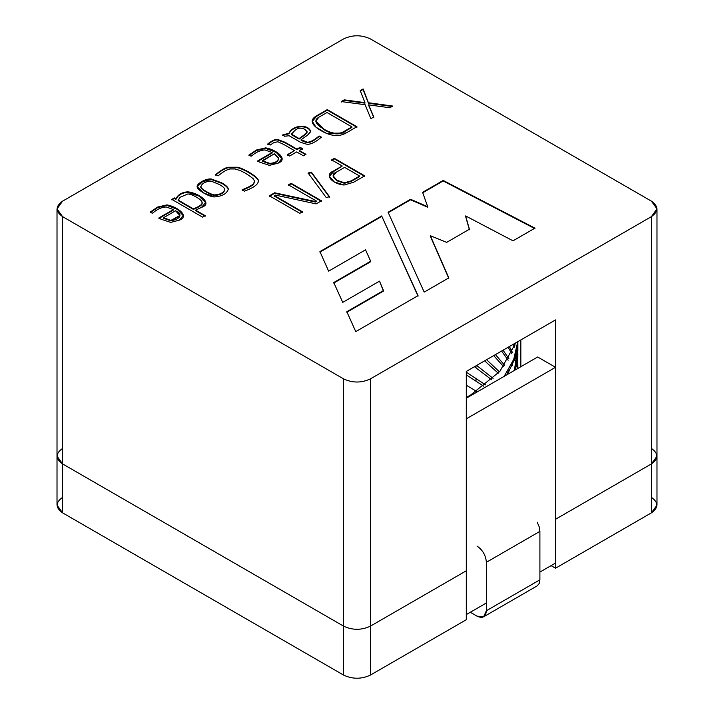 <?xml version="1.0" encoding="UTF-8"?>
<svg xmlns="http://www.w3.org/2000/svg" width="714" height="714" viewBox="0 0 714 714"><rect width="100%" height="100%" fill="white"/><g stroke="black" fill="none" stroke-linecap="round" stroke-linejoin="round"><path stroke-width="1.07" d="M475.997 365.827L475.997 367.719L475.997 365.827M475.997 378.027L475.997 380.732L475.997 378.027M520.836 366.728L520.836 339.935L520.836 366.728M370.387 38.904C361.462 34.736 352.537 34.736 343.613 38.904L62.555 201.169C55.335 206.319 55.335 211.469 62.555 216.619L343.613 378.893C352.537 383.061 361.462 383.061 370.387 378.893L651.445 216.619C658.665 211.469 658.665 206.319 651.445 201.169L370.387 38.904L651.445 201.169L656.987 208.899L651.445 216.619L370.387 378.893L370.387 626.16L466.304 570.781L466.304 371.423L555.528 319.908L555.528 519.265L651.445 463.895L651.445 216.619L651.445 463.895L555.528 519.265L555.528 319.908L466.304 371.423L466.304 570.781L370.387 626.16C361.462 630.328 352.537 630.328 343.613 626.16L62.555 463.895C55.335 458.745 55.335 453.586 62.555 448.437C55.335 453.586 55.335 458.745 62.555 463.895L62.555 216.619L57.013 208.899L62.555 201.169L343.613 38.904C352.537 34.736 361.462 34.736 370.387 38.904M418.038 295.65L355.75 331.617L346.825 311.715L383.463 290.562L379.491 281.155L342.738 302.37L333.75 282.548L370.664 261.235L365.541 249.829L328.618 271.15L319.926 251.605L381.66 215.958L418.038 295.65L381.66 215.958L418.038 296.167L381.66 215.958L319.926 251.605L328.618 271.15L365.541 249.829L370.664 261.235L333.75 282.548L342.738 302.37L379.491 281.155L383.463 291.08L383.463 290.562L346.825 311.715L355.75 331.617L418.038 295.65M195.582 210.139L205.186 215.69L202.624 217.163L171.824 199.376L174.386 197.903L175.965 198.813C177.956 194.619 181.847 192.298 187.621 191.834C198.064 192.602 213.629 203.445 201.509 207.372L195.582 210.139L201.509 207.372L205.73 202.508L199.367 195.806L187.621 191.834C181.847 192.298 177.956 194.619 175.965 198.813L174.386 197.903L171.824 199.376L202.624 217.163L205.186 215.69L195.582 210.139L195.582 210.657L195.582 210.139M254.55 181.142L253.693 183.409C252.765 184.917 248.927 187.041 242.198 189.79C248.927 187.041 252.765 184.917 253.693 183.409L254.55 181.142L253.265 178.803C249.115 175.332 244.723 172.574 240.091 170.539L235.013 168.95L229.979 168.95C226.82 169.584 222.866 171.895 218.1 175.876L215.664 174.609C220.403 170.584 224.499 168.129 227.945 167.263L237.878 167.246C246.232 169.513 259.584 178.027 258.343 181.151C258.191 184.453 253.541 187.8 244.375 191.182L242.198 189.79L244.375 191.182C253.541 187.8 258.191 184.453 258.343 181.151C259.584 178.027 246.232 169.513 237.878 167.246L227.945 167.263C224.499 168.129 220.403 170.584 215.664 174.609L218.1 175.876C222.866 171.895 226.82 169.584 229.979 168.95L235.013 168.95L240.091 170.539C244.723 172.574 249.115 175.332 253.265 178.803L254.55 181.142L253.693 183.926L254.55 181.651M296.703 151.921L289.589 156.027L287.323 154.715L294.427 150.609L283.886 144.531L277.898 141.747L273.792 142.639L270.16 145.067L267.83 143.907C272.025 140.542 275.354 139.069 277.8 139.507L285.163 142.309L296.979 149.137L300.13 147.316L302.406 148.628L299.255 150.449L305.94 154.304L303.379 155.786L296.703 151.921L303.379 155.786L305.94 154.304L299.255 150.449L302.406 148.628L300.13 147.316L296.979 149.137L285.163 142.309L277.8 139.507C275.354 139.069 272.025 140.542 267.83 143.907L270.16 145.067L273.792 142.639L277.898 141.747L283.886 144.531L294.427 150.609L287.323 154.715L289.589 156.027L296.703 151.921M327.28 109.626L356.92 126.744L346.138 132.974C339.114 137.026 330.796 136.276 321.184 130.733C311.036 124.87 309.474 119.907 316.498 115.855L327.28 109.626L316.498 115.855L312.188 121.282L315.99 127.208L326.459 133.348L346.138 132.974L356.92 126.744L327.28 109.626L327.28 110.143L327.28 109.626M316.32 200.982L288.394 184.855L291.098 183.293L321.452 200.821L316.132 203.892L275.488 195.1L274.488 195.672L302.433 211.808L299.773 213.343L269.41 195.815L274.649 192.789L315.365 201.526L316.32 200.982L315.365 201.526L274.649 192.789L269.41 195.815L299.773 213.343L302.433 211.808L274.488 195.672L275.488 195.1L316.132 203.892L321.452 200.821L291.098 183.293L288.394 184.855L316.32 200.982M334.348 158.329L364.702 175.858L353.617 182.248L344.139 185.015C333.679 184.373 322.889 175.207 333.849 170.833L342.229 165.996L331.644 159.891L334.348 158.329L331.644 159.891L342.229 165.996L333.849 170.833L329.306 176.162L334.214 181.918L344.139 185.015L353.617 182.248L364.702 175.858L334.348 158.329L334.348 158.847L334.348 158.329M326.236 197.555L308.109 173.02L311.375 172.145L329.52 196.716L326.236 197.555L329.52 196.716L311.375 172.145L308.109 173.02L326.236 197.555M368.415 102.736L392.762 106.056L389.773 107.778L368.656 104.842L373.797 117.007L370.896 118.676L365.104 104.69L341.247 101.566L344.237 99.844L364.961 102.646L360.213 90.616L363.114 88.938L368.415 102.736L363.114 88.938L360.213 90.616L364.961 102.646L344.237 99.844L341.247 101.566L365.104 104.69L370.896 118.676L373.797 117.007L368.656 104.842L389.773 107.778L392.762 106.056L368.415 102.736L368.415 103.253L368.415 102.736M319.194 136.026L321.354 137.133C316.248 141.738 311.572 144.157 307.297 144.38L300.594 142.336L289.17 135.74L284.52 136.24L282.583 134.982L289.125 133.179C292.481 124.807 308.635 123.977 310.572 131.331L307.627 135.116L301.103 139.721L307.582 142.247C310.661 141.907 314.142 140.114 317.998 136.865L319.194 136.026L317.998 136.865C314.142 140.114 310.661 141.907 307.582 142.247L301.103 139.721L307.627 135.116L310.572 131.804C308.635 124.495 292.481 125.316 289.125 133.697L289.125 133.179L282.583 134.982L284.52 136.24L289.17 135.74L300.594 142.336L307.297 144.38C311.572 144.157 316.248 141.738 321.354 137.133L319.194 136.026L319.194 136.544L319.194 136.026M257.692 160.891L272.168 152.537L265.001 149.94C260.556 150.208 256.299 152.028 252.256 155.411L251.114 156.232L248.945 155.063L256.478 150.011L265.653 147.878C275.711 149.396 288.884 159.052 278.165 163.122L269.428 165.371L259.646 162.14L257.692 160.891L259.646 162.14L269.428 165.371L278.165 163.122L282.003 158.392L276.416 151.993L265.653 147.878L256.478 150.011L248.945 155.063L251.114 156.232L252.256 155.411C256.299 152.028 260.556 150.208 265.001 149.94L272.168 152.537L272.168 153.046L272.168 152.537L257.692 160.891M228.31 189.487C228.007 187.737 225.838 185.711 221.813 183.391L211.38 179.517L202.624 181.642L197.18 186.809L202.624 181.642L211.38 179.517L221.813 183.391L221.813 182.873C225.838 185.194 228.007 187.229 228.31 188.969C227.097 193.548 222.491 196.207 214.503 196.939C209.238 197.002 197.492 190.147 197.242 187.166C195.636 184.141 206.176 178.081 211.38 179.009L221.813 182.873L211.38 179.009L202.374 181.258L197.162 186.55L203.303 192.789L214.503 196.939C222.491 196.207 227.097 193.548 228.31 188.969C228.007 187.229 225.838 185.194 221.813 182.873L221.813 183.391C225.838 185.711 228.007 187.737 228.31 189.487L228.337 189.692M158.91 217.922L173.413 209.559L166.237 206.962C161.801 207.221 157.553 209.05 153.492 212.424L152.35 213.245L150.181 212.085L157.714 207.033L166.889 204.9C176.947 206.417 190.129 216.074 179.401 220.144L170.664 222.393L160.882 219.153L158.91 217.922L160.882 219.153L170.664 222.393L179.401 220.144L183.239 215.414L177.652 209.015L166.889 204.9L157.714 207.033L150.181 212.085L152.35 213.245L153.492 212.424C157.553 209.05 161.801 207.221 166.237 206.962L173.413 209.559L173.413 210.068L173.413 209.559L158.91 217.922M422.599 192.334L443.189 180.437L534.938 228.159L513.009 240.823L465.626 215.94L469.401 229.239L446.669 242.367L430.355 235.727L448.811 277.889L424.196 292.097L388.086 212.254L410.559 199.277L427.677 206.694L422.599 192.334L427.677 206.694L410.559 199.277L388.086 212.254L424.196 292.097L448.811 277.889L430.355 235.727L446.669 242.367L469.401 229.239L465.626 215.94L513.009 240.823L534.938 228.159L443.189 180.437L443.189 180.954L534.938 228.676L443.189 180.954L443.189 180.437L422.599 192.334M651.445 448.437C658.665 453.586 658.665 458.745 651.445 463.895L656.987 456.166L651.445 463.895L555.528 519.265L555.528 568.21L651.445 512.831L651.445 463.895C658.665 458.745 658.665 453.586 651.445 448.437M57.013 208.899L57.013 505.101L62.555 512.831L62.555 463.895L57.013 456.166L62.555 463.895L343.613 626.16L343.613 378.893L62.555 216.619L62.555 463.895L343.613 626.16C352.537 630.328 361.462 630.328 370.387 626.16L370.387 378.893C361.462 383.061 352.537 383.061 343.613 378.893L343.613 626.16C352.537 630.328 361.462 630.328 370.387 626.16L370.387 675.096L466.304 619.725L466.304 570.781L370.387 626.16L466.304 570.781L466.304 619.725L370.387 675.096C361.462 679.264 352.537 679.264 343.613 675.096L62.555 512.831C55.335 507.681 55.335 502.531 62.555 497.381M329.324 176.412L333.849 170.833L333.849 171.351L342.229 165.996L333.849 171.351L329.324 176.412M331.644 160.4L334.348 158.847L364.702 176.367L334.348 158.847L331.644 160.4M359.606 176.037L351.226 180.874L344.434 182.784L336.919 180.258L333.188 175.885L336.24 172.217L344.621 167.379L359.606 176.037L344.621 167.379L336.24 172.217C328.467 175.233 336.794 182.132 344.434 182.784L351.226 180.874L359.606 176.037M333.206 176.135L336.919 180.776L344.434 183.293L351.226 181.383L359.606 176.545L351.226 181.383L344.434 183.293L336.696 180.633L333.206 176.135M308.109 173.538L311.375 172.663L311.375 172.145L329.52 197.234L311.375 172.663L308.109 173.538M288.394 185.372L291.098 183.293L321.452 201.339L291.098 183.81L288.394 185.372M274.488 196.189L274.488 195.672L302.433 212.317L274.488 196.189M269.41 196.332L274.649 192.789L274.649 193.307L315.365 202.044L315.365 201.526L315.365 202.044L316.32 201.491L315.365 202.044L274.649 193.307L269.41 196.332M368.656 105.36L373.797 117.515L368.656 105.36M341.247 102.075L344.237 99.844L344.237 100.353L364.961 103.155L364.961 102.646L364.961 103.155L344.237 100.353L341.247 102.075M360.213 91.133L363.114 88.938L368.415 103.253L392.762 106.573L368.415 103.253L363.114 89.455L360.213 91.133M312.197 121.541L316.498 115.855L316.498 116.373L327.28 110.143L356.92 127.262L327.28 110.143L316.498 116.373L312.197 121.541M326.994 112.517L351.913 126.896L351.913 127.413L351.913 126.896L343.764 131.599C338.534 134.598 331.921 133.786 323.906 129.163L315.891 121.041L318.855 117.212L326.994 112.517L318.855 117.212C313.633 120.22 315.32 124.209 323.906 129.163L323.906 129.671L323.906 129.163C331.921 133.786 338.534 134.598 343.764 131.599L351.913 126.896L326.994 112.517M315.9 121.3L323.906 129.671C331.921 134.303 338.534 135.116 343.764 132.117L351.913 127.413L343.764 132.117C338.534 135.116 331.921 134.303 323.906 129.671L315.9 121.3M310.572 131.331C308.635 123.977 292.481 124.807 289.125 133.179L289.125 133.697L282.583 135.499L289.125 133.697C292.481 125.316 308.635 124.495 310.572 131.84M301.103 140.239L301.103 139.721L303.12 141.399L307.582 142.755C310.661 142.425 314.142 140.631 317.998 137.374L319.194 136.544L321.354 137.65L319.194 136.544L317.998 137.374C314.142 140.631 310.661 142.425 307.582 142.755L301.103 140.239M307.118 131.706L305.048 129.457C300.987 127.27 297.372 127.842 294.204 131.162L291.383 134.107L299.095 138.561L305.306 134.134L307.118 131.706L305.306 134.134L299.095 138.561L291.383 134.107L299.095 139.078L305.306 134.643L307.118 132.215L305.306 134.643L299.095 139.078L291.383 134.625L294.204 131.162C297.372 127.842 300.987 127.27 305.048 129.457L307.118 132.215M287.323 155.233L294.427 150.609L287.323 155.233M267.83 144.424C272.025 141.051 275.354 139.587 277.8 140.024L285.163 142.827L296.979 149.654L300.13 147.316L302.406 149.146L300.13 147.834L296.979 149.654L285.163 142.827L277.8 140.024C275.354 139.587 272.025 141.051 267.83 144.424M299.255 150.966L299.255 150.449L305.94 154.822L299.255 150.966M278.692 158.106L274.301 153.769L262.279 160.704L269.696 163.363C274.979 163.087 277.978 161.337 278.692 158.106C277.978 161.337 274.979 163.087 269.696 163.363L262.279 160.704L262.279 161.221L274.301 153.769L278.701 158.686M281.994 158.651L276.175 152.368L265.653 148.396L256.478 150.529L248.945 155.581L256.478 150.529L265.653 148.396L276.416 152.51L282.003 158.91M257.692 161.409L272.168 153.046L257.692 161.409M262.279 161.221L269.696 163.881C274.979 163.604 277.978 161.846 278.692 158.615C277.978 161.846 274.979 163.604 269.696 163.881L262.279 161.221M215.664 175.126C220.403 171.101 224.499 168.647 227.945 167.772L237.878 167.763C246.232 170.03 259.584 178.545 258.343 181.668C259.584 178.545 246.232 170.03 237.878 167.763L227.945 167.772C224.499 168.647 220.403 171.101 215.664 175.126M242.198 190.308C248.927 187.559 252.765 185.426 253.693 183.926C252.765 185.426 248.927 187.559 242.198 190.308M200.741 186.675L200.839 187.523C201.214 189.549 211.201 195.404 214.852 195.431C220.599 194.94 223.919 193.039 224.803 189.71C223.919 193.039 220.599 194.94 214.852 195.431C211.201 195.404 201.214 189.549 200.839 187.523L200.741 186.675M224.803 189.192C224.464 187.96 222.616 186.381 219.26 184.444L211.076 181.079C205.096 181.526 201.687 183.498 200.839 187.014C201.214 189.031 211.201 194.886 214.852 194.913C220.599 194.431 223.919 192.521 224.803 189.192C223.919 192.521 220.599 194.431 214.852 194.913C211.201 194.886 201.214 189.031 200.839 187.014C201.687 183.498 205.096 181.526 211.076 181.079L219.26 184.444C222.616 186.381 224.464 187.96 224.803 189.192L224.839 189.888M228.355 189.433L228.31 188.969M171.824 199.893L174.386 197.903L175.965 199.331C177.956 195.136 181.847 192.807 187.621 192.343L199.09 196.154L205.712 202.767L199.09 196.154L187.621 192.343C181.847 192.807 177.956 195.136 175.965 199.331L174.386 198.421L171.824 199.893M201.955 201.937C201.161 199.135 190.915 193.556 187.684 194.021L180.214 197.26L178.098 200.045L193.369 208.863C200.268 206.123 203.124 203.811 201.955 201.937C203.124 203.811 200.268 206.123 193.369 208.863L178.098 200.045L193.369 209.38C200.268 206.632 203.124 204.329 201.955 202.455C203.124 204.329 200.268 206.632 193.369 209.38L178.098 200.563L180.214 197.26L187.684 194.021C190.915 193.556 201.161 199.135 201.955 201.937L202.089 202.963M195.582 210.657L205.186 216.199L195.582 210.657M163.524 217.725L175.537 210.782L179.928 215.467L170.914 220.403L163.524 217.725L163.524 218.243L163.524 217.725L170.914 220.403C177.554 220.546 184.73 214.923 175.537 210.782L163.524 217.725M150.181 212.602L157.714 207.551L166.889 205.418L177.411 209.38L183.23 215.673L177.411 209.38L166.889 205.418L157.714 207.551L150.181 212.602M158.91 218.439L173.413 210.068L158.91 218.439M163.524 218.243L170.914 220.912L179.919 215.717L170.914 220.912L163.524 218.243M465.626 216.458L469.401 229.756L465.626 216.458M430.355 236.245L448.811 278.406L430.355 236.245M388.086 212.772L410.559 199.277L410.559 199.795L427.677 207.212L427.677 206.694L427.677 207.212L410.559 199.795L388.086 212.772M422.599 192.842L443.189 180.954L422.599 192.842M319.926 252.122L381.66 216.476L319.926 252.122M333.75 283.056L370.664 261.743L333.75 283.056M346.825 312.232L383.463 291.08L346.825 312.232M476.497 391.361L466.304 385.203L476.497 391.361M466.304 374.904L483.78 386.22L466.304 374.904M485.529 384.864L466.304 372.19L485.529 384.864M474.444 366.719L491.625 379.714L474.444 366.719M493.097 378.366L476.657 365.443L493.097 378.366M484.627 360.847L498.202 373.208L484.627 360.847M499.434 371.851L486.609 359.695L499.434 371.851M493.695 355.608L503.673 366.701L493.695 355.608M507.297 371.851L508.154 373.199L507.297 371.851M508.966 371.842L508.154 370.495L508.966 371.842M504.682 365.345L495.436 354.599L504.682 365.345M501.585 351.056L508.154 360.186L501.585 351.056M511.054 365.336L511.724 366.684L511.054 365.336M512.357 365.327L511.724 363.979L512.357 365.327M508.966 358.83L503.067 350.19L508.966 358.83M508.189 347.236L511.724 353.671L508.189 347.236M513.946 358.821L514.446 360.168L513.946 358.821M516.035 365.318L516.365 366.675L516.035 365.318M516.668 365.318L516.365 363.962L516.668 365.318M514.91 358.812L514.446 357.464L514.91 358.812M512.357 352.314L509.394 346.54L512.357 352.314M513.339 344.264L514.446 347.156L513.339 344.264M516.035 352.305L516.365 353.653L516.035 352.305M517.329 358.803L517.507 360.159L517.329 358.803M517.864 365.309L517.855 368.442L517.864 365.309M517.65 358.803L517.695 368.54L517.882 353.653L515.553 369.772L517.882 353.653M516.668 352.297L516.365 350.949L516.668 352.297M514.91 345.799L514.205 343.764L514.91 345.799M517.329 345.79L517.507 347.147L517.329 345.79M517.65 345.79L514.473 370.396L517.882 350.94L517.882 341.64L515.08 358.303L507.315 374.529L515.08 358.303L517.873 341.649M504.173 376.349L513.732 359.374L517.757 341.711L513.732 359.374L504.173 376.349M515.811 342.836L499.827 371.405L470.758 394.949L466.304 397.502L470.758 394.949L499.827 371.405L515.811 342.836M470.303 612.264L477.006 616.137C482.691 618.77 485.815 616.967 486.377 610.729L486.377 562.284L539.909 531.377L539.909 579.822L539.195 583.543L537.169 585.882L539.195 583.543L539.909 579.822L539.909 531.377L539.195 526.825L539.909 531.377L486.377 562.284L486.377 610.729L539.909 579.822L486.377 610.729L483.637 616.789L477.006 616.137L470.303 612.264M537.169 522.139L539.195 526.825L537.169 522.139M477.006 546.058C482.691 549.985 485.815 555.394 486.377 562.284M555.528 519.265L651.445 463.895L651.445 512.831L555.528 568.21L551.065 565.631L555.528 568.21L555.528 519.265M651.445 497.381C658.665 502.531 658.665 507.681 651.445 512.831L656.987 505.101L656.987 208.899M62.555 512.831L343.613 675.096L343.613 626.16L62.555 463.895L62.555 512.831M343.613 675.096C352.537 679.264 361.462 679.264 370.387 675.096L370.387 626.16C361.462 630.328 352.537 630.328 343.613 626.16L343.613 675.096M466.304 614.567L466.304 418.815L555.528 367.299L555.528 563.06L555.528 367.299L537.678 357L555.528 367.299L466.304 418.815L466.304 614.567L486.377 602.982L466.304 614.567M537.678 357L466.304 398.207L537.678 357M539.909 572.075L555.528 563.06L539.909 572.075M333.188 175.885L333.188 176.394M315.891 121.041L315.891 121.558M197.162 187.068L197.162 186.55M179.928 215.467L179.928 215.976M517.882 368.433L517.882 366.666M483.637 616.789L537.169 585.882"/></g></svg>
